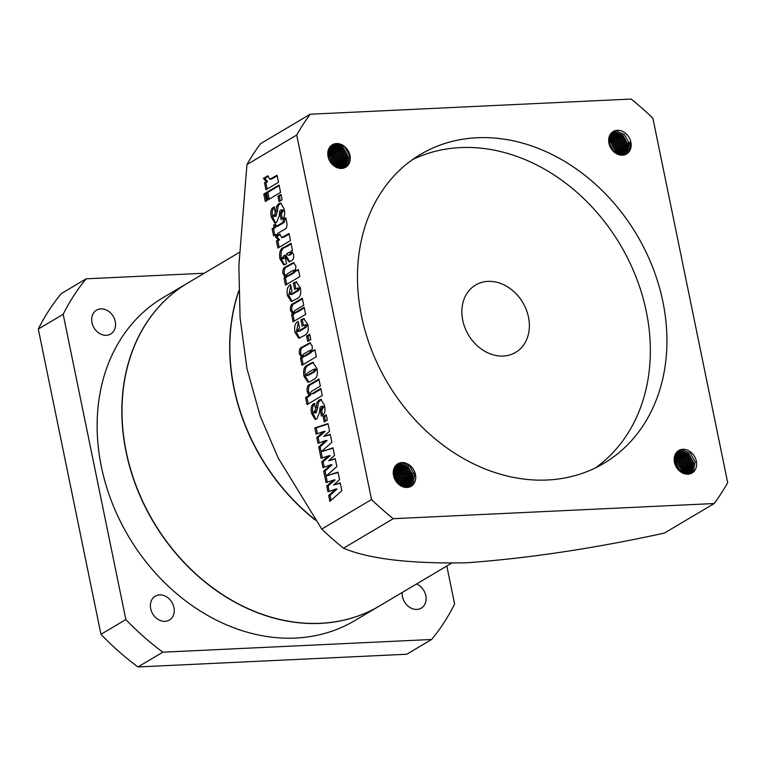 <?xml version="1.0" encoding="UTF-8"?>
<svg xmlns="http://www.w3.org/2000/svg" width="766" height="766" viewBox="0 0 766 766"><rect width="100%" height="100%" fill="white"/><g stroke="black" fill="none" stroke-linecap="round" stroke-linejoin="round"><path stroke-width="1.15" d="M238.839 291.07A187.785 151.534 59.3 0 0 315.228 519.741M343.474 548.217C369.289 559.008 410.337 563.853 466.628 562.78C528.664 558.27 594.598 548.37 664.438 533.059L714.209 503.53L393.236 518.697A285.766 230.595 -120.7 0 1 371.539 499.537L321.768 529.067A285.766 230.595 -120.7 0 0 343.474 548.217L393.236 518.697M714.209 503.53A285.766 230.595 -120.7 0 0 727.7 482.714L652.881 118.213A285.766 230.595 -120.7 0 0 631.174 99.053L310.211 114.22A285.766 230.595 59.3 0 0 296.71 135.036L246.949 164.556L238.868 265.773L240.074 317.775L246.968 368.628L260.172 415.986L278.23 458.039L321.768 529.067M246.949 164.556A285.766 230.595 -120.7 0 1 260.44 143.74L310.211 114.22M609.889 146.21L611.823 149.571M608.817 142.419L614.571 152.405M608.865 142.754L614.313 152.185M608.664 140.226L611.345 142.179L616.151 150.95L616.391 153.631M608.664 140.465L611.134 142.304L615.95 151.074L616.18 153.506M608.807 138.531L613.001 141.193L617.817 149.964L617.923 154.368M608.779 138.723L612.8 141.317L617.607 150.088L617.741 154.292M609.104 137.114L614.667 140.216L619.474 148.987L619.292 154.828M609.066 137.277L614.456 140.331L619.263 149.102L619.129 154.78M609.525 135.898L616.324 139.23L621.13 148.001L620.546 155.086M609.468 136.032L616.113 139.355L620.92 148.125L620.403 155.058M610.042 134.835L617.98 138.244L622.787 147.015L621.714 155.192M609.975 134.96L617.769 138.368L622.586 147.139L621.571 155.182M610.626 133.906L619.637 137.258L624.453 146.028L622.806 155.163M610.55 134.021L619.435 137.382L624.242 146.153L622.672 155.172M611.287 133.102L613.011 132.872L621.303 136.271L626.109 145.052L623.821 155.019M611.201 133.198L612.8 132.997L621.092 136.396L625.899 145.167L623.696 155.038M612.005 132.403L614.667 131.886L622.959 135.295L627.766 144.065L626.157 153.143L624.778 154.77M611.919 132.48L614.456 132.011L622.748 135.41L627.555 144.19L625.946 153.257L624.663 154.809M615.682 153.2L620.776 154.292L624.443 153.19L627.038 150.701L628.465 142.84L630.878 142.217A13.06 10.542 59.3 0 0 617.367 130.287A13.06 10.542 59.3 0 0 613.25 131.503A13.06 10.542 59.3 0 0 609.698 145.741A13.06 10.542 59.3 0 0 622.471 155.182A13.06 10.542 59.3 0 0 626.578 153.966A13.06 10.542 59.3 0 0 630.878 142.217L629.269 151.295L626.435 154.062M629.422 143.079L627.814 152.156L625.688 154.435M612.685 131.867L616.123 131.024L624.405 134.433L629.221 143.204L627.603 152.281L625.573 154.483M674.856 463.851L678.236 469.702M675.066 464.445L677.824 469.223M674.224 460.816L675.583 461.927L680.553 471.789M674.252 461.113L675.373 462.051L680.304 471.607M674.166 458.777L677.24 460.94L682.056 469.711L682.276 472.861M674.157 459.006L677.039 461.065L681.845 469.836L682.075 472.756M674.348 457.158L678.906 459.964L683.712 468.735L683.76 473.512M674.319 457.35L678.695 460.079L683.502 468.859L683.588 473.445M674.683 455.799L680.562 458.978L685.369 467.748L685.101 473.915M685.503 472.775L686.068 466.523L681.932 458.92L674.635 455.971L680.352 459.102L685.158 467.873L684.938 473.876M675.133 454.621L682.219 457.991L687.025 466.762L686.796 472.823M686.432 474.144L687.964 472.421L689.381 464.56L685.254 456.957L678.111 453.999L675.076 454.755L682.008 458.116L686.824 466.887L686.614 472.833M675.66 453.606L683.875 457.005L688.691 465.776L688.328 472.249M675.593 453.721L683.674 457.13L688.481 465.9L687.341 474.202M676.273 452.706L685.541 456.019L690.348 464.799L688.548 474.144M676.187 452.811L685.331 456.143L690.137 464.914L688.414 474.154M676.943 451.93L678.906 451.634L687.198 455.042L692.004 463.813L690.396 472.89L689.553 473.972M676.857 452.017L678.695 451.758L686.987 455.167L691.794 463.937L690.185 473.005L689.429 474.001M677.68 451.251L680.562 450.657L688.854 454.056L693.661 462.827L692.052 471.904L690.501 473.704M677.584 451.327L680.361 450.772L688.644 454.181L693.46 462.951L691.842 472.028L690.386 473.742M687.954 474.192A13.06 10.542 59.3 0 0 692.062 472.976A13.06 10.542 59.3 0 0 695.624 458.738A13.06 10.542 59.3 0 0 682.851 449.297A13.06 10.542 59.3 0 0 678.733 450.513A13.06 10.542 59.3 0 0 675.181 464.751A13.06 10.542 59.3 0 0 687.954 474.192L687.092 472.814L679.538 470.104L674.99 462.75L675.995 455.128L678.398 452.763L681.845 451.787L688.988 454.745L693.115 462.338L691.698 470.209L689.094 472.689L684.689 473.809M678.37 450.734L682.018 449.795L690.31 453.194L695.116 461.965L693.508 471.042L691.277 473.398M393.686 476.165L398.023 483.691M393.801 476.615L397.688 483.356M393.264 473.522L395.093 474.949L399.9 483.719L400.111 485.376M393.284 473.79L394.883 475.073L399.881 485.223M393.284 471.617L396.75 473.963L401.566 482.743L401.757 486.324M393.274 471.827L396.549 474.087L401.355 482.858L401.566 486.228M393.513 470.065L398.416 472.986L403.222 481.757L403.203 486.908M393.475 470.247L398.205 473.11L403.012 481.881L403.031 486.85M393.887 468.763L400.072 472L404.879 480.77L404.572 487.166L405.99 479.305L401.863 471.703L393.858 468.821M393.829 468.916L399.862 472.124L404.668 480.895L404.352 487.224M394.356 467.624L401.729 471.013L406.535 479.784L405.721 487.435M394.289 467.758L401.518 471.138L406.334 479.909L405.578 487.415L406.947 486.697L405.405 487.396M394.902 466.638L403.385 470.027L408.201 478.798L406.842 487.463M394.835 466.753L403.184 470.152L407.991 478.922L406.708 487.473M395.524 465.776L396.759 465.642L405.051 469.051L409.858 477.821L407.895 487.377M395.447 465.872L404.841 469.165L409.647 477.946L407.771 487.396M396.223 465.019L398.416 464.656L406.708 468.064L411.514 476.835L409.906 485.912L408.891 487.186M396.127 465.106L398.205 464.78L406.497 468.189L411.304 476.959L409.695 486.037L408.766 487.214M396.97 464.368L400.072 463.679L408.364 467.078L413.171 475.849L411.562 484.926L409.82 486.898M396.874 464.435L399.871 463.803L408.154 467.203L412.97 475.973L411.352 485.05L409.705 486.937M407.052 487.463A13.06 10.542 59.3 0 0 411.16 486.247A13.06 10.542 59.3 0 0 414.722 472.009A13.06 10.542 59.3 0 0 401.939 462.568A13.06 10.542 59.3 0 0 397.832 463.775A13.06 10.542 59.3 0 0 393.533 475.533A13.06 10.542 59.3 0 0 407.052 487.463M397.678 463.87L401.528 462.817L409.82 466.216L414.626 474.987L413.018 484.064L410.586 486.563M328.02 156.369L333.133 165.226M328.107 156.752L332.846 164.968M327.762 153.985L330.022 155.699L334.838 164.47L335.068 166.653M327.771 154.244L329.82 155.814L334.627 164.594L334.847 166.519M327.848 152.195L331.688 154.713L336.494 163.484L336.657 167.486M327.819 152.396L331.477 154.837L336.284 163.608L336.465 167.4M328.298 150.768L333.344 153.727L338.151 162.497L338.065 168.003L338.85 161.281L334.713 153.679L328.116 150.72M328.221 150.931L333.133 153.851L337.94 162.622L337.892 167.955M329.007 149.542L335.001 152.74L339.807 161.511L339.338 168.309M328.911 149.686L334.799 152.865L339.606 161.636L339.185 168.281M330.644 148.556L336.657 151.764L341.473 160.534L340.525 168.443M328.93 148.489L336.456 151.879L341.263 160.649L340.382 168.434M332.31 147.57L338.323 150.778L343.13 159.548L341.636 168.443M329.495 147.512L338.112 150.902L342.919 159.673L341.492 168.453M333.966 146.584L339.98 149.791L344.786 158.562L342.67 168.329M330.127 146.66L333.488 146.66M334.11 146.785L339.769 149.916L344.576 158.686L342.546 168.357M330.922 145.837L335.767 145.626M336.437 145.799L341.636 148.805L346.443 157.576L344.834 166.653L343.647 168.118M330.826 145.923L333.143 145.53L341.435 148.93L346.242 157.7L344.633 166.777L343.522 168.147M336.379 144.477L343.292 147.819L348.109 156.59L346.491 165.667L344.556 167.792M331.582 145.281L335.077 144.535M336.37 144.621L343.091 147.943L347.898 156.714L346.289 165.791L344.451 167.84M336.456 143.558L335.01 144.42L335.872 145.799L336.456 143.558A13.06 10.542 59.3 0 0 332.348 144.774A13.06 10.542 59.3 0 0 328.796 159.012A13.06 10.542 59.3 0 0 341.569 168.453A13.06 10.542 59.3 0 0 345.677 167.237A13.06 10.542 59.3 0 0 349.239 152.999A13.06 10.542 59.3 0 0 336.456 143.558L344.748 146.957L349.555 155.737L347.946 164.805L345.313 167.438M330.213 146.565L331.688 146.392M547.336 480.004A179.627 144.946 59.3 0 0 603.857 463.353A179.627 144.946 59.3 0 0 652.747 267.497A179.627 144.946 59.3 0 0 477.084 137.746A179.627 144.946 59.3 0 0 420.563 154.387A179.627 144.946 59.3 0 0 371.663 350.254A179.627 144.946 59.3 0 0 547.336 480.004M595.354 467.94A179.627 144.946 59.3 0 0 633.932 271.825A179.627 144.946 59.3 0 0 460.49 147.589A179.627 144.946 59.3 0 0 412.472 159.654M503.281 356.056A39.19 31.626 59.3 0 0 515.614 352.417A39.19 31.626 59.3 0 0 526.28 309.684A39.19 31.626 59.3 0 0 487.952 281.381A39.19 31.626 59.3 0 0 475.619 285.009A39.19 31.626 59.3 0 0 464.952 327.743A39.19 31.626 59.3 0 0 503.281 356.056M393.245 472.507A97.809 78.927 59.3 0 0 394.921 472.794M395.409 472.871A97.809 78.927 59.3 0 0 398.377 473.273M398.76 473.311A97.809 78.927 59.3 0 0 401.221 473.551M401.547 473.58A97.809 78.927 59.3 0 0 403.749 473.704M404.046 473.723A97.809 78.927 59.3 0 0 406.076 473.781M406.353 473.781A97.809 78.927 59.3 0 0 408.268 473.781M408.527 473.771A97.809 78.927 59.3 0 0 410.346 473.714M393.245 472.373A97.809 78.927 59.3 0 0 394.672 472.622M395.189 472.708A97.809 78.927 59.3 0 0 398.234 473.139M398.626 473.187A97.809 78.927 59.3 0 0 401.116 473.426M401.451 473.455A97.809 78.927 59.3 0 0 403.672 473.599M403.979 473.608A97.809 78.927 59.3 0 0 406.018 473.675M406.296 473.685A97.809 78.927 59.3 0 0 408.221 473.685M408.479 473.675A97.809 78.927 59.3 0 0 410.308 473.627M410.557 473.618A97.809 78.927 59.3 0 0 410.739 473.608A97.809 78.927 59.3 0 0 412.309 473.512M416.56 583.96A13.884 11.203 -120.7 0 1 425.848 595.824A13.884 11.203 -120.7 0 1 421.252 608.147A13.884 11.203 -120.7 0 1 416.886 609.43A13.884 11.203 -120.7 0 1 402.274 592.434M100.901 308.87A13.884 11.203 -120.7 0 1 114.479 318.895A13.884 11.203 -120.7 0 1 110.697 334.033A13.884 11.203 -120.7 0 1 106.33 335.317A13.884 11.203 -120.7 0 1 92.763 325.291A13.884 11.203 -120.7 0 1 96.535 310.163A13.884 11.203 -120.7 0 1 100.901 308.87M159.615 594.885A13.884 11.203 -120.7 0 1 173.183 604.91A13.884 11.203 -120.7 0 1 169.41 620.039A13.884 11.203 -120.7 0 1 165.044 621.331A13.884 11.203 -120.7 0 1 151.467 611.306A13.884 11.203 -120.7 0 1 155.249 596.168A13.884 11.203 -120.7 0 1 159.615 594.885M187.881 282.932A187.785 151.534 59.3 0 0 187.804 282.98L163.081 297.648A187.785 151.534 59.3 0 0 111.96 502.419A187.785 151.534 59.3 0 0 295.619 638.059A187.785 151.534 59.3 0 0 354.706 620.661L379.429 605.992A187.785 151.534 59.3 0 0 379.505 605.944M187.804 282.98A187.785 151.534 59.3 0 0 136.683 487.75A187.785 151.534 59.3 0 0 320.341 623.39A187.785 151.534 59.3 0 0 379.429 605.992M239.279 252.445L187.967 282.884A187.785 151.534 59.3 0 0 136.846 487.655A187.785 151.534 59.3 0 0 320.504 623.294A187.785 151.534 59.3 0 0 379.591 605.896L451.442 563.269M238.829 290.707A187.785 151.534 59.3 0 0 315.573 520.238M299.87 276.583L285.498 285.105L284.023 277.914L285.191 277.349L282.941 273.625C282.549 269.785 283.458 267.525 285.68 266.855L293.464 262.671L295.896 266.041L295.485 271.25L298.414 269.508L299.87 276.583M310.536 381.353L308.028 382.282L304.035 376.393C302.972 370.706 303.939 367.029 306.936 365.344L312.758 362.356L316.913 368.427C318.072 374.315 317.009 378.002 313.734 379.457L310.536 381.353M296.71 135.036L371.539 499.537M328.652 460.73L335.221 458.633L336.849 466.542L326.211 475.973L337.988 472.105L339.549 479.679L333.631 484.983L340.2 482.886L341.827 490.795L329.897 501.376L328.681 495.468L335.642 489.081L327.944 491.858L326.728 485.96L333.775 479.995L326.038 482.59L323.702 471.205L330.663 464.828L322.965 467.605L321.749 461.707L328.796 455.732L321.059 458.336L318.723 446.951L325.684 440.574L317.986 443.351L316.77 437.453L323.817 431.478L316.08 434.083L314.816 427.935L328.03 423.598L329.591 431.172L323.673 436.476L330.242 434.37L331.87 442.288L321.232 451.72L333.009 447.851L334.57 455.425L328.652 460.73L335.297 458.978M327.321 420.141L324.267 421.951L323.166 416.56L326.22 414.751L327.321 420.141M311.666 413.554C310.556 408.671 311.216 405.386 313.648 403.692L314.386 403.251L315.697 409.657L313.782 412.06L314.883 412.788L317.114 402.341L319.01 400.13L320.906 399.44L324.468 405.243C325.627 410.557 324.822 414.042 322.065 415.708L321.452 416.072L320.207 410.002L322.467 407.263L321.107 406.449L320.064 407.483L319.546 412.3L316.894 418.772L315.142 419.423L311.666 413.554L313.035 413.496C311.925 408.613 312.585 405.319 315.017 403.625M315.152 412.003L316.253 412.721L314.472 412.931L316.253 412.721L317.785 407.215L318.484 402.274L317.114 402.341M323.147 406.124L321.107 406.449M322.275 395.553L307.013 404.611L305.557 397.535L308.995 395.495L307.185 391.732C306.697 387.395 307.721 384.867 310.249 384.168L318.886 379.046L320.341 386.121L311.475 391.378L309.981 393.58L310.594 394.327L311.829 393.81L320.82 388.477L322.275 395.553M316.329 356.755L301.957 365.277L300.483 358.086L301.651 357.53L299.401 353.796C299.008 349.957 299.918 347.707 302.139 347.036L309.924 342.842L312.346 346.213L311.944 351.422L314.874 349.679L316.329 356.755M310.795 339.625L307.74 341.445L306.639 336.054L309.694 334.235L310.795 339.625M297.093 330.768L298.606 330.989L304.562 327.455L305.672 325.464L303.729 325.311L302.197 326.211L300.885 319.815L303.652 318.589L307.894 324.506C308.909 330.261 307.817 333.88 304.619 335.364L298.845 338.304L294.977 332.262C294.01 326.527 295.082 322.907 298.194 321.414L299.573 328.145L297.093 330.768L297.581 331.429L298.951 331.362M305.672 325.464L305.05 324.746L306.429 324.679L307.042 325.397L305.672 325.464M293.349 312.518L295.638 312.346L304.159 307.29L305.615 314.366L293.043 321.825L291.587 314.749L292.708 314.079L290.505 310.479C290.113 306.429 291.109 304.064 293.512 303.403L302.292 298.194L303.748 305.27L295.015 310.441L293.349 312.518L293.857 313.208L295.226 313.141M289.558 294.058L291.061 294.278L297.026 290.735L298.137 288.744L296.183 288.59L294.661 289.491L293.349 283.094L296.116 281.869L300.358 287.786C301.373 293.541 300.282 297.16 297.084 298.644L291.3 301.584L287.442 295.552C286.474 289.816 287.537 286.197 290.659 284.693L292.038 291.425L289.558 294.058L291.415 294.642M298.137 288.744L297.514 288.026L298.884 287.968L299.506 288.677L298.137 288.744M282.127 257.874L283.918 258.085L285.23 257.299L286.551 263.695L285.718 264.193L283.765 264.912L279.887 258.755C278.939 251.861 280.557 247.945 284.732 247.016L291.023 243.282L292.468 250.358L291.319 251.037L293.464 254.226C294.01 257.711 293.33 259.904 291.425 260.804L289.002 261.924L284.445 255.308L282.127 257.874L282.616 258.669L283.985 258.611M290.467 240.591L277.895 248.05L276.44 240.974L278.221 239.911L275.367 236.704L279.858 234.032L281.716 237.575L289.012 233.515L290.467 240.591M275.559 234.693L273.577 235.871L272.131 228.795L274.104 227.626L273.625 225.261L275.597 224.093L276.086 226.449L282.817 222.456L283.793 218.856L285.766 217.678L286.379 220.685C287.643 225.74 286.819 228.766 283.889 229.752L277.531 233.525L277.809 234.875L275.837 236.043L275.559 234.693L276.928 234.635L277.062 235.315M271.356 217.161C270.235 212.278 270.896 208.994 273.338 207.299L274.075 206.858L275.387 213.254L273.462 215.667L274.563 216.385L276.804 205.939L278.69 203.737L280.595 203.047L284.157 208.84C285.316 214.164 284.512 217.649 281.744 219.306L281.141 219.67L279.896 213.609L282.147 210.861L280.796 210.047L279.743 211.09L279.226 215.907L276.583 222.379L274.822 223.03L271.356 217.161L272.725 217.094C271.604 212.211 272.265 208.927 274.707 207.232M274.831 215.6L275.932 216.328L274.161 216.539L275.932 216.328L277.474 210.822L278.173 205.872L276.804 205.939M282.826 209.731L280.796 210.047M282.099 199.83L279.044 201.64L277.943 196.249L280.998 194.44L282.099 199.83M280.576 192.419L268.004 199.878L266.482 192.467L279.054 185.008L280.576 192.419M267.286 200.299L265.314 201.477L263.791 194.066L265.764 192.888L267.286 200.299M278.508 182.308L265.936 189.767L264.481 182.691L266.262 181.638L263.399 178.421L267.889 175.759L269.747 179.292L277.053 175.232L278.508 182.308M100.959 634.305L125.844 619.541A253.106 204.244 59.3 0 0 162.823 652.182L431.612 639.486L406.727 654.25L137.937 666.947A253.106 204.244 -120.7 0 1 100.959 634.305L38.3 329.054A253.106 204.244 -120.7 0 1 61.299 293.579L86.185 278.814L204.216 273.242M162.823 652.182L137.937 666.947M446.808 566.017L454.611 604.01A253.106 204.244 59.3 0 1 431.612 639.486M125.844 619.541L63.185 314.29L38.3 329.054M86.185 278.814A253.106 204.244 59.3 0 0 63.185 314.29M410.595 473.704A97.809 78.927 59.3 0 0 412.338 473.599M412.577 473.58A97.809 78.927 59.3 0 0 414.253 473.436M412.548 473.493A97.809 78.927 59.3 0 0 414.234 473.359M335.872 145.799L343.015 148.757L347.142 156.36L345.725 164.221L343.12 166.701L339.462 167.811L337.002 167.63M328.193 150.423L330.768 147.761L334.215 146.785L341.349 149.743L345.485 157.336L344.058 165.207L339.922 168.386L341.157 166.931L342.574 159.06L338.448 151.457L331.305 148.499L328.652 149.083M328.681 149.025L332.549 147.761L339.692 150.72L343.819 158.323L342.402 166.193L340.2 168.415L342.814 165.944L344.24 158.083L340.104 150.481L332.971 147.522L328.643 149.121M328.614 149.179L330.893 148.748L338.036 151.706L342.163 159.309L340.746 167.17L339.769 168.376M328.375 149.81L336.379 152.693L340.506 160.295L339.022 168.242M327.886 151.879L333.057 154.665L337.184 162.258L336.935 167.601M327.762 153.324L331.4 155.642L335.527 163.244L335.623 166.978M327.838 155.172L329.744 156.628L333.871 164.23L334.062 165.973M328.413 157.94L331.956 164.087M336.284 145.55L343.427 148.508L347.553 156.111L346.136 163.972L343.532 166.452L339.874 167.562L334.771 166.471M327.896 151.812L331.18 147.522L334.627 146.536L341.77 149.494L345.897 157.097L344.48 164.958L341.875 167.438L339.606 168.348M328.442 149.619L329.648 149.485L336.791 152.444L340.918 160.046L339.233 168.29M328.174 150.471L335.135 153.43L339.261 161.032L338.323 168.08M327.934 151.563L333.469 154.416L337.605 162.019L337.241 167.725M327.781 152.932L331.812 155.402L335.939 162.995L335.977 167.16M327.8 154.665L330.156 156.379L334.282 163.981L334.483 166.27M328.183 157.087L332.578 164.719M394.011 475.648L395.093 468.399L397.497 466.034L400.944 465.048L408.077 468.007L412.213 475.609L410.787 483.48L408.192 485.96L403.787 487.08M393.896 468.735L395.83 467.021L399.278 466.034L406.42 468.993L410.547 476.596L409.13 484.457L406.526 486.946M394.174 467.997L397.621 467.021L404.764 469.979L408.891 477.582L407.474 485.443L405.616 487.425M394.05 468.313L395.965 468.007L403.098 470.966L407.234 478.568L405.09 487.358M393.791 469.022L401.441 471.952L405.578 479.545L404.285 487.205M393.533 469.998L399.785 472.928L403.912 480.531L403.289 486.927M393.331 471.214L398.129 473.915L402.255 481.517L402.112 486.487M393.245 472.746L396.462 474.901L400.599 482.503L400.742 485.778M393.398 474.748L393.916 475.131M394.461 475.571L399.096 484.629M394.298 478.08L396.654 482.178M393.667 476.098L394.5 475.772L395.505 468.15L397.908 465.785L401.355 464.809L408.498 467.767L412.625 475.37L411.208 483.231L408.604 485.711L404.946 486.822L402.485 486.64M393.676 469.424L396.252 466.772L399.699 465.795L406.832 468.754L410.969 476.347L409.542 484.217L406.947 486.697M394.586 467.758L398.033 466.772L405.176 469.73L409.303 477.333L407.885 485.194L405.683 487.425M394.097 468.189L396.376 467.758L403.519 470.717L407.646 478.319L406.229 486.18L405.252 487.377M393.6 469.73L400.197 472.689L404.333 480.292L403.548 487.013M393.37 470.889L398.54 473.666L402.667 481.268L402.418 486.611M393.245 472.335L396.884 474.652L401.011 482.254L401.106 485.989M393.322 474.183L395.227 475.638L399.354 483.241L399.546 484.983M393.896 476.94L397.439 483.087M686.681 473.062L679.126 470.343L676.617 467.576M674.377 461.946L675.583 455.377L677.987 453.012L681.434 452.026L688.567 454.985L692.703 462.587L691.277 470.448L688.682 472.938L685.493 474.001M686.93 472.823L688.136 465.297L684.009 457.695L676.866 454.736L674.951 455.042L679.768 453.012L686.91 455.971L691.037 463.574L689.62 471.435L688.012 473.225M674.894 455.195L676.455 454.985L683.598 457.944L687.724 465.546L686.652 472.833M674.377 457.005L680.275 459.906L684.402 467.509L683.914 473.57M674.195 458.298L678.619 460.893L682.745 468.495L682.697 473.062M674.157 459.926L676.962 461.879L681.089 469.481L681.271 472.277M674.415 462.109L679.509 470.956M674.798 455.464L676.742 453.75L680.189 452.763L687.322 455.722L691.459 463.325L690.032 471.195L686.489 474.154M675.085 454.736L678.523 453.75L685.666 456.708L689.793 464.311L688.375 472.172L686.575 474.116M674.702 455.751L682.353 458.681L686.48 466.283L685.8 472.804M674.434 456.728L680.687 459.667L684.823 467.26L684.191 473.666M674.233 457.953L679.03 460.644L683.157 468.246L683.013 473.216M674.147 459.476L677.374 461.63L681.501 469.232L681.654 472.507M674.3 461.486L675.717 462.616L679.997 471.368M675.2 464.809L677.556 468.907M608.798 138.541L612.082 134.251L615.529 133.265L622.672 136.224L626.799 143.826L625.382 151.687L622.777 154.167L620.508 155.077M609.545 135.85L613.872 134.251L621.015 137.21L625.142 144.812L623.725 152.673L621.102 155.153M609.564 135.812L612.216 135.237L619.349 138.196L623.486 145.789L622.059 153.66L620.824 155.125M609.353 136.348L610.559 136.214L617.693 139.173L621.829 146.775L620.134 155.019M609.085 137.2L616.036 140.159L620.163 147.761L619.225 154.809M608.846 138.292L614.38 141.145L618.507 148.748L618.143 154.454M608.683 139.661L612.714 142.131L616.85 149.734L616.879 153.889M608.702 141.394L611.057 143.118L615.194 150.71L615.385 152.999M609.085 143.816L613.48 151.448M628.876 142.591L627.45 150.462L624.855 152.941L621.197 154.052L613.643 151.342L611.134 148.566M608.893 142.936L610.1 136.367L612.503 134.002L615.95 133.016L623.084 135.975L627.22 143.577L625.793 151.438L623.198 153.928L620.01 154.991M609.458 136.07L614.284 134.002L621.427 136.961L625.554 144.563L624.137 152.424L621.532 154.904M609.592 135.745L612.628 134.988L619.771 137.947L623.897 145.55L622.48 153.411L620.948 155.134M609.41 136.185L610.971 135.975L618.114 138.933L622.241 146.536L620.336 155.048M609.152 136.961L616.448 139.91L620.584 147.512L619.474 154.876M608.893 137.995L614.792 140.896L618.918 148.499L618.43 154.56M608.711 139.288L613.135 141.882L617.262 149.485L617.214 154.052M608.673 140.915L611.479 142.869L615.605 150.471L615.787 153.267M608.932 143.098L614.026 151.946M394.5 475.772L393.533 475.533M322.371 457.991L320.092 446.894L318.723 446.951M320.092 446.894L327.053 440.507L325.684 440.574M319.269 442.892L318.149 437.386L316.77 437.453M318.149 437.386L325.186 431.421L323.817 431.478M317.392 433.738L316.195 427.868L314.816 427.935M316.195 427.868L328.107 423.952M330.318 434.724L323.673 436.476M333.086 448.206L321.232 451.72M340.276 483.231L333.631 484.983M331.065 500.342L330.05 495.401L328.681 495.468M330.05 495.401L337.011 489.024L335.642 489.081M329.227 491.399L328.107 485.903L326.728 485.96M328.107 485.903L335.144 479.928L333.775 479.995M327.35 482.245L325.071 471.147L323.702 471.205M326.211 475.973L338.065 472.469M325.071 471.147L332.032 464.77L330.663 464.828M324.248 467.145L323.128 461.639L321.749 461.707M323.128 461.639L330.165 455.674L328.796 455.732M325.502 421.223L324.535 416.493L323.166 416.56M324.535 416.493L326.354 415.421M318.484 402.274L320.38 400.072L319.01 400.13M320.38 400.072L321.529 399.526M322.678 415.306L321.576 409.934L320.207 410.002M321.576 409.934L323.836 407.196L322.467 407.263M323.836 407.196L322.476 406.382M315.87 419.261L313.035 413.496M308.238 403.874L306.927 397.468L305.557 397.535M306.927 397.468L310.364 395.428L308.995 395.495M310.364 395.428L308.554 391.665L307.185 391.732M308.554 391.665C308.066 387.328 309.091 384.8 311.618 384.101L319.029 379.706M310.594 394.327L311.829 393.81M313.198 393.743L320.964 389.138M308.765 382.157L305.404 376.326L304.035 376.393M305.404 376.326C304.341 370.648 305.308 366.962 308.315 365.286L313.447 362.433M307.511 374.804L309.205 374.957L314.903 371.567L316.138 369.71L315.649 369.04L314.28 369.097L314.769 369.767L313.246 369.538L307.415 373.004L306.141 374.871L306.639 375.541L308.009 375.484M316.138 369.71L314.769 369.767L313.533 371.634L307.827 375.024L309.205 374.957M306.141 374.871L307.827 375.024M303.192 364.549L301.852 358.028L300.483 358.086M301.852 358.028L303.02 357.463L301.651 357.53M303.02 357.463L300.77 353.739L299.401 353.796M300.77 353.739C300.377 349.899 301.287 347.64 303.508 346.969L310.527 342.967M315.008 350.349L311.944 351.422M312.202 350.579L310.431 350.215L310.891 350.857L309.158 350.809L303.738 354.026L302.273 355.989L302.752 356.669L304.121 356.611M303.642 355.922L305.519 355.979L310.757 352.867L312.26 350.799M312.145 350.799L310.891 350.857L309.387 352.935L310.757 352.867M305.519 355.979L304.15 356.046L309.387 352.935M302.273 355.989L304.15 356.046M308.976 340.707L308.009 335.987L306.639 336.054M308.009 335.987L309.828 334.905M299.611 338.151L296.346 332.205L294.977 332.262M296.346 332.205L298.347 322.18M298.462 330.711L299.975 330.931L305.931 327.388L304.562 327.455M305.931 327.388L307.042 325.397M303.432 325.483L302.254 319.748L300.885 319.815M302.254 319.748L304.351 318.685M294.268 321.088L292.957 314.682L291.587 314.749M292.957 314.682L294.077 314.022L292.708 314.079M294.077 314.022L291.875 310.412L290.505 310.479M291.875 310.412C291.482 306.362 292.478 304.006 294.881 303.336L302.426 298.864M294.719 312.451L297.007 312.279L304.293 307.951M292.076 301.44L288.811 295.485L287.442 295.552M288.811 295.485L290.812 285.459M290.927 293.991L292.43 294.211L298.395 290.668L297.026 290.735M298.395 290.668L299.506 288.677M295.896 288.763L294.719 283.027L293.349 283.094M294.719 283.027L296.815 281.965M286.733 284.368L285.392 277.847L284.023 277.914M285.392 277.847L286.561 277.292L285.191 277.349M286.561 277.292L284.31 273.558L282.941 273.625M284.31 273.558C283.918 269.718 284.828 267.468 287.049 266.798L294.067 262.786M298.558 270.168L295.485 271.25M295.743 270.408L293.981 270.034L294.431 270.685L292.698 270.628L287.279 273.845L285.814 275.817L286.302 276.497L287.671 276.43M287.183 275.75L289.06 275.808L294.297 272.696L295.8 270.618M295.686 270.628L294.431 270.685L292.928 272.763L294.297 272.696M289.06 275.808L287.69 275.865L292.928 272.763M285.814 275.817L287.69 275.865M283.497 257.807L285.287 258.018L283.918 258.085M284.502 264.768L281.266 258.688L279.887 258.755M281.266 258.688C280.308 251.794 281.926 247.878 286.101 246.949L291.157 243.952M289.778 261.733L285.814 255.241L284.445 255.308M292.095 252.589L291.597 251.803L290.228 251.87L290.726 252.656L289.088 252.368L286.474 253.919L288.131 255.308L289.414 254.819L290.726 252.656L292.095 252.589L290.793 254.752L289.414 254.819M288.131 255.308L290.793 254.752M279.13 247.313L277.809 240.907L276.44 240.974M277.809 240.907L279.59 239.854L278.221 239.911M279.59 239.854L276.737 236.637L275.367 236.704M276.737 236.637L280.002 234.702M281.716 237.575L283.085 237.508L289.155 234.185M274.812 235.133L273.5 228.728L272.131 228.795M273.5 228.728L275.473 227.559L274.104 227.626M275.473 227.559L274.994 225.204L273.625 225.261M274.994 225.204L275.731 224.754M283.793 218.856L285.163 218.789L284.186 222.389L277.455 226.382L276.086 226.449M285.163 218.789L285.9 218.348M278.173 205.872L280.059 203.67L278.69 203.737M280.059 203.67L281.218 203.134M282.367 218.904L281.266 213.542L279.896 213.609M281.266 213.542L283.516 210.803L282.147 210.861M283.516 210.803L282.166 209.98M275.549 222.868L272.725 217.094M280.279 200.903L279.312 196.182L277.943 196.249M279.312 196.182L281.132 195.1M269.239 199.141L267.851 192.4L266.482 192.467M267.851 192.4L279.197 185.669M266.549 200.74L265.16 193.999L263.791 194.066M265.16 193.999L265.907 193.559M267.162 189.039L265.85 182.634L264.481 182.691M265.85 182.634L267.631 181.571L266.262 181.638M267.631 181.571L264.768 178.354L263.399 178.421M264.768 178.354L268.033 176.419M269.747 179.292L271.116 179.225L277.187 175.902M328.738 435.232L327.369 435.299M338.696 483.739L337.327 483.806M333.717 459.485L332.348 459.552M314.472 403.653L313.648 403.692M317.785 407.215L316.415 407.282M322.4 409.446L321.031 409.513M311.618 384.101L310.249 384.168M308.315 365.286L306.936 365.344M311.369 363.467L310 363.534M314.903 371.567L313.533 371.634M303.508 346.969L302.139 347.036M308.765 343.848L307.396 343.915M299.975 330.931L298.606 330.989M294.881 303.336L293.512 303.403M297.007 312.279L295.638 312.346M292.43 294.211L291.061 294.278M287.049 266.798L285.68 266.855M292.306 263.676L290.936 263.743M286.101 246.949L284.732 247.016M287.671 258.353L286.302 258.42M285.488 236.359L284.119 236.416M284.186 222.389L282.817 222.456M274.151 207.26L273.338 207.299M277.474 210.822L276.105 210.889M282.089 213.053L280.72 213.12M273.529 178.076L272.16 178.143"/></g></svg>
